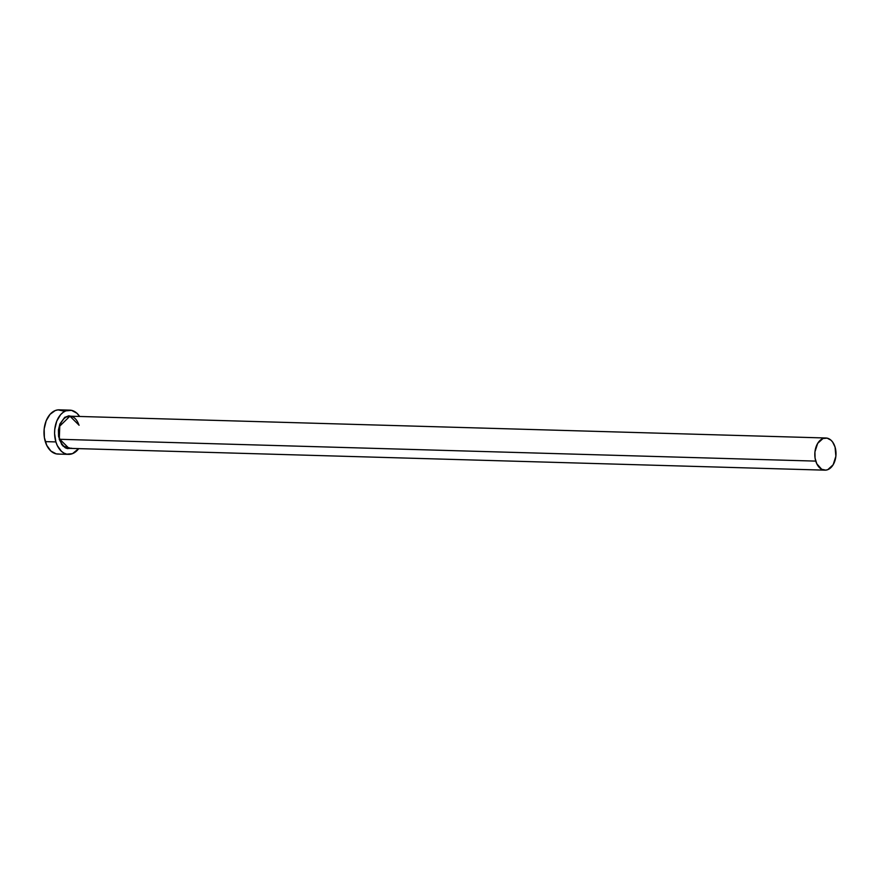 <?xml version="1.0" encoding="UTF-8"?>
<svg xmlns="http://www.w3.org/2000/svg" width="880" height="880" viewBox="0 0 880 880"><rect width="100%" height="100%" fill="white"/><g stroke="black" fill="none" stroke-linecap="round" stroke-linejoin="round"><path stroke-width="1.32" d="M79.112 425.238L69.927 416.185L59.763 426.118L59.268 439.461L59.752 424.358L65.065 417.142L72.006 416.24M78.969 425.183C77.044 419.507 74.03 416.515 69.927 416.185A16.093 10.593 91.7 0 0 59.807 439.296A16.093 10.593 91.7 0 0 68.992 448.349L824.945 470.162A16.093 10.593 -88.3 0 1 815.76 461.109L59.807 439.296L815.76 461.109A16.093 10.593 -88.3 0 1 825.869 437.998A16.093 10.593 -88.3 0 1 835.054 447.051A16.093 10.593 -88.3 0 1 824.945 470.162M69.795 410.146L59.213 409.838A22.121 14.575 91.7 0 0 45.298 441.617A22.121 14.575 91.7 0 0 57.937 454.069L68.519 454.366A22.121 14.575 -88.3 0 1 55.891 441.925L45.298 441.617L55.891 441.925A22.121 14.575 -88.3 0 1 69.795 410.146A22.121 14.575 -88.3 0 1 79.618 416.46L76.835 413.171L71.5 410.344L65.813 410.861L63.118 412.368L60.643 414.634L56.76 421.091L54.769 429.242L54.582 433.576L55.891 441.925L57.321 445.621L61.479 451.341L64.053 453.156L66.814 454.168L72.501 453.651L78.694 448.624A22.121 14.575 -88.3 0 1 68.519 454.366M71.643 448.206L67.408 448.591L65.351 447.843L61.743 444.587L58.575 436.436L58.432 430.012L59.917 423.929L64.647 417.428L68.783 415.8L72.963 416.68M63.679 411.048L58.058 409.871L55.231 410.553L50.05 414.326L46.178 420.783L44.176 428.934L44.374 437.547L46.739 445.313L50.897 451.044L56.221 453.86L59.081 454.025M835.054 447.051L832.634 442.046L830.984 440.198L827.112 438.141L822.976 438.515L817.652 443.399L814.935 451.88L815.078 458.15L816.794 463.793L821.689 469.282L825.77 470.129L827.827 469.634L833.162 464.75L835.868 456.269L835.054 447.051M71.082 448.404L63.041 446.116L59.268 439.461L59.807 439.296L68.992 448.349M69.927 416.185L825.869 437.998"/></g></svg>
